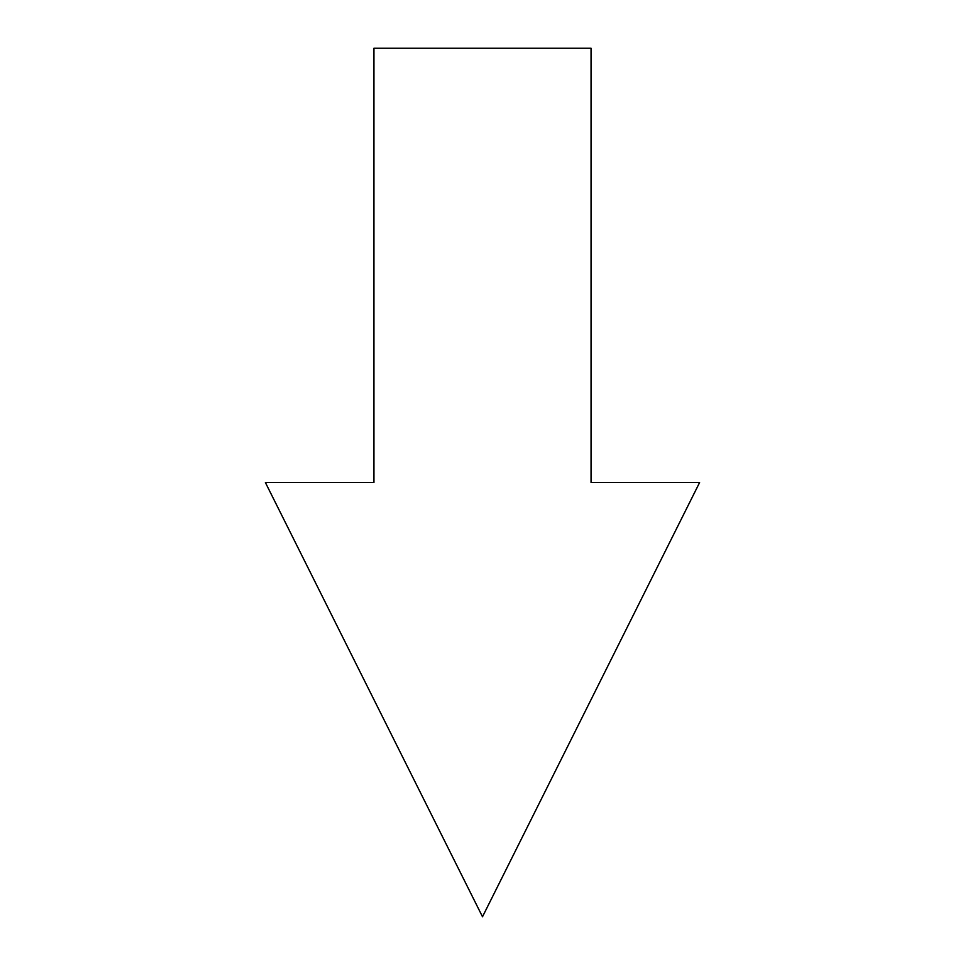 <?xml version="1.0" encoding="UTF-8"?>
<svg xmlns="http://www.w3.org/2000/svg" width="965" height="965" viewBox="0 0 965 965"><rect width="100%" height="100%" fill="white"/><g stroke="black" fill="none" stroke-linecap="round" stroke-linejoin="round"><path stroke-width="1.45" d="M699.625 482.5L482.5 916.75L265.375 482.5L373.938 482.5L373.938 48.25L591.062 48.25L591.062 482.5L699.625 482.5"/></g></svg>
